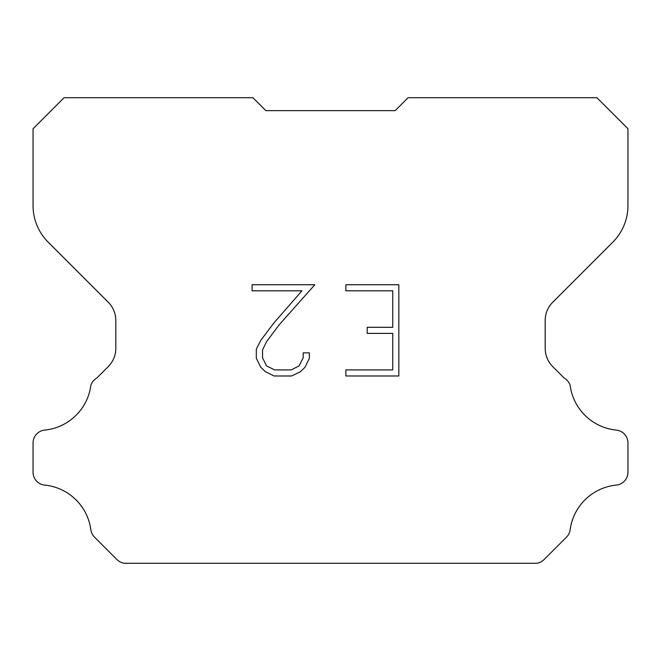 <?xml version="1.0" encoding="UTF-8"?>
<svg xmlns="http://www.w3.org/2000/svg" width="661" height="661" viewBox="0 0 661 661"><rect width="100%" height="100%" fill="white"/><g stroke="black" fill="none" stroke-linecap="round" stroke-linejoin="round"><path stroke-width="0.99" d="M392.75 369.904L392.75 333.4L367.202 333.4L367.202 327.319L392.75 327.319L392.75 290.815L345.877 290.815L345.877 284.734L398.831 284.734L398.831 375.985L345.877 375.985L345.877 369.904L392.75 369.904M309.373 352.85L309.373 358.32L305.035 367.227L300.515 371.656L291.608 375.985L274.084 375.985L265.226 371.589L260.715 367.136L256.319 358.229L256.319 349.198L260.715 340.465L273.604 323.295L301.945 290.815L252.097 290.815L252.097 284.734L314.834 284.734L279.306 324.642L266.656 341.506L262.557 349.834L262.557 357.841L266.532 365.872L274.612 369.904L291.129 369.904L299.152 365.855L303.192 357.841L303.192 352.85L309.373 352.85M395.162 110.643L408.093 97.712L596.908 97.712L627.95 128.755L627.95 205.612A51.732 51.732 0 0 1 612.797 242.19L552.753 302.234A25.862 25.862 0 0 0 545.185 320.519L545.185 348.339A25.862 25.862 0 0 0 552.753 366.632L564.172 378.042A12.931 12.931 0 0 1 570.154 385.479A51.732 51.732 0 0 0 616.3 430.096A12.931 12.931 0 0 1 627.95 442.969L627.95 472.218A12.931 12.931 0 0 1 616.3 485.091A51.732 51.732 0 0 0 570.154 529.717A12.931 12.931 0 0 1 566.477 537.145L544.044 559.578A12.931 12.931 0 0 1 536.352 563.288L124.648 563.288A12.931 12.931 0 0 1 116.956 559.578L94.523 537.145A12.931 12.931 0 0 1 90.846 529.717A51.732 51.732 0 0 0 44.7 485.091A12.931 12.931 0 0 1 33.05 472.218L33.05 442.969A12.931 12.931 0 0 1 44.7 430.096A51.732 51.732 0 0 0 90.846 385.479A12.931 12.931 0 0 1 96.828 378.042L108.247 366.632A25.862 25.862 0 0 0 115.815 348.339L115.815 320.519A25.862 25.862 0 0 0 108.247 302.234L48.203 242.19A51.732 51.732 0 0 1 33.05 205.612L33.05 128.755L64.092 97.712L252.907 97.712L265.838 110.643L395.162 110.643L265.838 110.643"/></g></svg>
